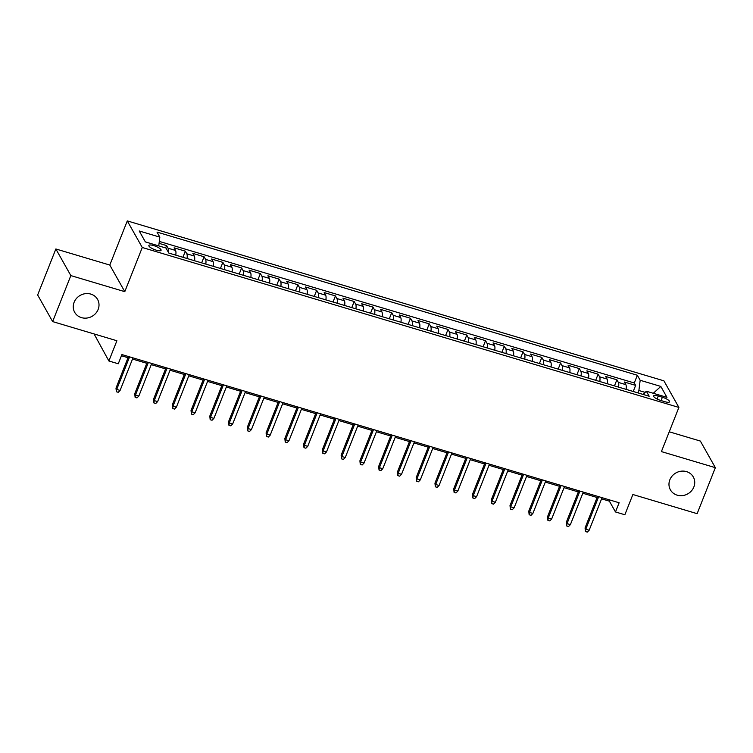 <?xml version="1.0" encoding="UTF-8"?>
<svg xmlns="http://www.w3.org/2000/svg" width="753" height="753" viewBox="0 0 753 753"><rect width="100%" height="100%" fill="white"/><g stroke="black" fill="none" stroke-linecap="round" stroke-linejoin="round"><path stroke-width="1.13" d="M98.144 309.436A13.14 12.029 -29.4 0 1 86.811 318.058A13.14 12.029 -29.4 0 1 74.679 312.307A13.14 12.029 -29.4 0 1 74.123 302.273A13.14 12.029 -29.4 0 1 85.447 293.651A13.14 12.029 -29.4 0 1 97.579 299.412A13.14 12.029 -29.4 0 1 98.144 309.436M693.861 486.975A13.14 12.029 -29.4 0 1 682.529 495.606A13.14 12.029 -29.4 0 1 670.405 489.845A13.14 12.029 -29.4 0 1 669.841 479.821A13.14 12.029 -29.4 0 1 681.173 471.19A13.14 12.029 -29.4 0 1 693.297 476.95A13.14 12.029 -29.4 0 1 693.861 486.975M156.266 250.184A6.57 1.751 21.6 0 0 161.086 250.297A6.57 1.751 21.6 0 0 153.678 245.582A6.57 1.751 21.6 0 0 148.868 245.459A6.57 1.751 21.6 0 0 156.266 250.184M94.069 333.937L108.884 360.979L118.268 363.774L121.911 354.569L619.126 502.759L615.483 511.955L624.858 514.751L632.878 494.514L697.137 513.668L715.35 467.669L700.365 441.06L669.248 431.789M55.863 248.979L37.65 294.978L52.635 321.587L70.848 275.589L124.791 291.665L142.27 247.502L127.285 220.902L109.806 265.056L55.863 248.979L70.848 275.589M142.27 247.502L678.886 407.429L663.911 380.83L127.285 220.902M626.082 389.357A8.208 2.475 -73.4 0 0 625.856 384.651L624.378 382.025L635.636 385.385L633.217 391.485M618.571 387.127A8.208 2.475 -73.4 0 0 618.354 382.411L616.876 379.794L614.457 385.894M616.876 379.794L605.619 376.434L607.097 379.06A8.208 2.475 -73.4 0 1 607.313 383.766M588.554 378.175A8.208 2.475 -73.4 0 0 588.338 373.469L586.86 370.843L598.117 374.194L595.698 380.303M569.786 372.584A8.208 2.475 -73.4 0 0 569.569 367.878L568.091 365.252L579.349 368.603L576.93 374.712M551.027 366.993A8.208 2.475 -73.4 0 0 550.81 362.287L549.332 359.661L560.59 363.012L558.171 369.121M532.267 361.402A8.208 2.475 -73.4 0 0 532.042 356.696L530.564 354.07L541.821 357.421L539.402 363.53M513.499 355.811A8.208 2.475 -73.4 0 0 513.282 351.096L511.805 348.479L523.062 351.83L520.643 357.939M494.74 350.22A8.208 2.475 -73.4 0 0 494.523 345.505L493.046 342.888L504.303 346.239L501.884 352.348M475.971 344.629A8.208 2.475 -73.4 0 0 475.755 339.914L474.277 337.288L485.534 340.648L483.115 346.757M457.212 339.029A8.208 2.475 -73.4 0 0 456.996 334.323L455.518 331.697L466.775 335.057L464.356 341.165M438.453 333.438A8.208 2.475 -73.4 0 0 438.227 328.732L436.749 326.105L448.007 329.466L445.597 335.565M419.685 327.847A8.208 2.475 -73.4 0 0 419.468 323.141L417.99 320.514L429.248 323.875L426.829 329.974M400.925 322.256A8.208 2.475 -73.4 0 0 400.709 317.55L399.231 314.923L410.489 318.274L408.07 324.383M382.157 316.665A8.208 2.475 -73.4 0 0 381.94 311.958L380.463 309.332L391.72 312.683L389.301 318.792M363.398 311.074A8.208 2.475 -73.4 0 0 363.181 306.367L361.704 303.741L372.961 307.092L370.542 313.201M344.639 305.483A8.208 2.475 -73.4 0 0 344.413 300.776L342.935 298.15L354.192 301.501L351.783 307.61M325.87 299.892A8.208 2.475 -73.4 0 0 325.654 295.176L324.176 292.559L335.433 295.91L333.014 302.019M307.111 294.301A8.208 2.475 -73.4 0 0 306.895 289.585L305.417 286.968L316.674 290.319L314.255 296.428M288.343 288.71A8.208 2.475 -73.4 0 0 288.126 283.994L286.648 281.368L297.906 284.728L295.487 290.837M269.583 283.109A8.208 2.475 -73.4 0 0 269.367 278.403L267.889 275.777L279.147 279.137L276.728 285.246M250.824 277.518A8.208 2.475 -73.4 0 0 250.598 272.812L249.121 270.186L260.378 273.546L257.968 279.655M232.056 271.927A8.208 2.475 -73.4 0 0 231.839 267.221L230.362 264.595L241.619 267.955L239.2 274.054M213.297 266.336A8.208 2.475 -73.4 0 0 213.08 261.63L211.602 259.004L222.86 262.364L220.441 268.463M194.538 260.745A8.208 2.475 -73.4 0 0 194.312 256.039L192.834 253.413L204.091 256.764L201.672 262.872M175.769 255.154A8.208 2.475 -73.4 0 0 175.553 250.448L174.075 247.822L185.332 251.173L182.913 257.281M662.376 397.245L658.254 396.022A6.363 1.694 21.6 0 0 653.595 395.899A6.363 1.694 21.6 0 0 660.767 400.474L664.89 401.707A6.363 1.694 21.6 0 0 669.558 401.82A6.363 1.694 21.6 0 0 662.376 397.245L661.068 400.568M645.142 392.379L638.883 390.515L640.172 380.274L637.339 375.248L157.01 232.093L159.843 237.129L139.211 230.973L145.367 241.901L165.999 248.057L168.841 253.083L649.171 396.238L646.328 391.212L643.081 394.431M640.172 380.274L660.814 386.43L666.97 397.358L646.328 391.212M635.636 385.385L634.28 382.976L159.307 241.412M168.361 252.236A8.208 2.475 106.6 0 0 168.041 248.208L166.564 245.582L159.062 243.351M185.332 251.173L186.81 253.799A8.208 2.475 106.6 0 1 187.026 258.505M204.091 256.764L205.569 259.39A8.208 2.475 106.6 0 1 205.795 264.105M222.86 262.364L224.338 264.981A8.208 2.475 106.6 0 1 224.554 269.696M241.619 267.955L243.097 270.572A8.208 2.475 106.6 0 1 243.313 275.287M260.378 273.546L261.856 276.172A8.208 2.475 106.6 0 1 262.082 280.878M279.147 279.137L280.624 281.763A8.208 2.475 106.6 0 1 280.841 286.469M297.906 284.728L299.383 287.354A8.208 2.475 106.6 0 1 299.609 292.06M316.674 290.319L318.152 292.945A8.208 2.475 106.6 0 1 318.368 297.651M335.433 295.91L336.911 298.536A8.208 2.475 106.6 0 1 337.128 303.243M354.192 301.501L355.67 304.127A8.208 2.475 106.6 0 1 355.896 308.834M372.961 307.092L374.439 309.718A8.208 2.475 106.6 0 1 374.655 314.425M391.72 312.683L393.198 315.309A8.208 2.475 106.6 0 1 393.424 320.025M410.489 318.274L411.966 320.9A8.208 2.475 106.6 0 1 412.183 325.616M429.248 323.875L430.725 326.491A8.208 2.475 106.6 0 1 430.942 331.207M448.007 329.466L449.485 332.092A8.208 2.475 106.6 0 1 449.71 336.798M466.775 335.057L468.253 337.683A8.208 2.475 106.6 0 1 468.47 342.389M485.534 340.648L487.012 343.274A8.208 2.475 106.6 0 1 487.238 347.98M504.303 346.239L505.781 348.865A8.208 2.475 106.6 0 1 505.997 353.571M523.062 351.83L524.54 354.456A8.208 2.475 106.6 0 1 524.756 359.162M541.821 357.421L543.299 360.047A8.208 2.475 106.6 0 1 543.525 364.753M560.59 363.012L562.067 365.638A8.208 2.475 106.6 0 1 562.284 370.344M579.349 368.603L580.827 371.229A8.208 2.475 106.6 0 1 581.043 375.935M598.117 374.194L599.595 376.82A8.208 2.475 106.6 0 1 599.812 381.536M637.942 392.897L638.883 390.515M108.884 360.979L116.894 340.742L52.635 321.587M678.886 407.429L661.407 451.593L715.35 467.669M601.591 498.844L609.403 501.178L615.483 511.955M121.44 355.745L128.029 357.703M132.519 359.049L146.788 363.304M151.278 364.64L165.556 368.895M170.037 370.231L184.316 374.486M188.805 375.822L203.084 380.077M207.564 381.413L221.843 385.668M226.333 387.004L240.602 391.259M245.092 392.595L259.371 396.85M263.851 398.186L278.13 402.441M282.62 403.777L296.889 408.032M301.379 409.368L315.658 413.623M320.147 414.969L334.417 419.223M338.906 420.56L353.185 424.814M357.666 426.151L371.944 430.405M376.434 431.742L390.703 435.996M395.193 437.333L409.472 441.587M413.962 442.924L428.231 447.178M432.721 448.515L447 452.769M451.48 454.106L465.759 458.361M470.249 459.697L484.518 463.952M489.008 465.288L503.286 469.543M507.776 470.889L522.045 475.143M526.535 476.48L540.814 480.734M545.294 482.071L559.573 486.325M564.063 487.662L578.332 491.916M582.822 493.253L597.101 497.507M609.874 500.001L609.403 501.178M634.28 382.976L637.339 375.248M166.564 245.582L165.632 247.944M159.843 237.129L158.742 245.892M653.284 393.282L660.814 386.43M124.791 291.665L109.806 265.056M597.562 496.331L585.062 527.919L585.787 529.208L598.673 496.669M589.166 530.216L587.302 532.098L585.429 531.543L585.787 529.208L589.166 530.216L602.052 497.667M585.429 531.543L585.062 527.919M578.803 490.74L566.294 522.328L567.028 523.617L579.914 491.069M570.398 524.625L568.543 526.507L566.67 525.952L567.028 523.617L570.398 524.625L583.293 492.076M566.67 525.952L566.294 522.328M560.034 485.148L547.535 516.737L548.259 518.026L561.145 485.478M551.638 519.033L549.775 520.916L547.902 520.361L548.259 518.026L551.638 519.033L564.524 486.485M547.902 520.361L547.535 516.737M541.275 479.557L528.766 511.146L529.5 512.435L542.386 479.887M532.879 513.442L531.016 515.325L529.143 514.77L529.5 512.435L532.879 513.442L545.765 480.894M529.143 514.77L528.766 511.146M522.516 473.966L510.007 505.555L510.732 506.844L523.627 474.296M514.111 507.851L512.256 509.734L510.374 509.169L510.732 506.844L514.111 507.851L526.996 475.303M510.374 509.169L510.007 505.555M503.748 468.375L491.248 499.954L491.973 501.253L504.858 468.705M495.352 502.26L493.488 504.143L491.615 503.578L491.973 501.253L495.352 502.26L508.237 469.712M491.615 503.578L491.248 499.954M484.988 462.784L472.479 494.363L473.213 495.662L486.099 463.114M476.583 496.669L474.729 498.552L472.856 497.987L473.213 495.662L476.583 496.669L489.478 464.121M472.856 497.987L472.479 494.363M466.22 457.193L453.72 488.772L454.445 490.071L467.331 457.523M457.824 491.078L455.96 492.961L454.087 492.396L454.445 490.071L457.824 491.078L470.71 458.53M454.087 492.396L453.72 488.772M447.461 451.602L434.952 483.181L435.686 484.48L448.572 451.932M439.065 485.487L437.201 487.36L435.328 486.805L435.686 484.48L439.065 485.487L451.951 452.939M435.328 486.805L434.952 483.181M428.702 446.011L416.193 477.59L416.917 478.889L429.812 446.341M420.296 479.896L418.442 481.769L416.56 481.214L416.917 478.889L420.296 479.896L433.182 447.348M416.56 481.214L416.193 477.59M409.933 440.411L397.433 471.999L398.158 473.298L411.044 440.75M401.537 474.296L399.674 476.178L397.8 475.623L398.158 473.298L401.537 474.296L414.423 441.757M397.8 475.623L397.433 471.999M391.174 434.82L378.665 466.408L379.399 467.698L392.285 435.149M382.769 468.705L380.914 470.587L379.041 470.032L379.399 467.698L382.769 468.705L395.664 436.156M379.041 470.032L378.665 466.408M372.406 429.229L359.906 460.817L360.631 462.107L373.516 429.558M364.01 463.114L362.155 464.996L360.273 464.441L360.631 462.107L364.01 463.114L376.895 430.565M360.273 464.441L359.906 460.817M353.646 423.638L341.137 455.226L341.871 456.516L354.757 423.967M345.251 457.523L343.387 459.405L341.514 458.85L341.871 456.516L345.251 457.523L358.136 424.974M341.514 458.85L341.137 455.226M334.887 418.047L322.378 449.635L323.103 450.925L335.998 418.376M326.482 451.932L324.628 453.814L322.745 453.25L323.103 450.925L326.482 451.932L339.368 419.383M322.745 453.25L322.378 449.635M316.119 412.456L303.619 444.044L304.344 445.334L317.229 412.785M307.723 446.341L305.859 448.223L303.986 447.659L304.344 445.334L307.723 446.341L320.609 413.792M303.986 447.659L303.619 444.044M297.36 406.865L284.85 438.444L285.585 439.743L298.47 407.194M288.954 440.75L287.1 442.632L285.227 442.067L285.585 439.743L288.954 440.75L301.849 408.201M285.227 442.067L284.85 438.444M278.591 401.274L266.091 432.853L266.816 434.152L279.702 401.603M270.195 435.159L268.341 437.041L266.458 436.476L266.816 434.152L270.195 435.159L283.081 402.61M266.458 436.476L266.091 432.853M259.832 395.683L247.323 427.262L248.057 428.561L260.943 396.012M251.436 429.568L249.572 431.441L247.699 430.885L248.057 428.561L251.436 429.568L264.322 397.019M247.699 430.885L247.323 427.262M241.073 390.092L228.564 421.671L229.288 422.97L242.184 390.421M232.668 423.977L230.813 425.85L228.931 425.294L229.288 422.97L232.668 423.977L245.553 391.428M228.931 425.294L228.564 421.671M222.304 384.491L209.805 416.08L210.529 417.378L223.415 384.83M213.908 418.376L212.045 420.259L210.172 419.703L210.529 417.378L213.908 418.376L226.794 385.837M210.172 419.703L209.805 416.08M203.545 378.9L191.036 410.489L191.77 411.778L204.656 379.239M195.14 412.785L193.286 414.668L191.413 414.112L191.77 411.778L195.14 412.785L208.035 380.237M191.413 414.112L191.036 410.489M184.777 373.309L172.277 404.898L173.002 406.187L185.887 373.639M176.381 407.194L174.527 409.077L172.644 408.521L173.002 406.187L176.381 407.194L189.267 374.646M172.644 408.521L172.277 404.898M166.018 367.718L153.508 399.306L154.243 400.596L167.128 368.048M157.622 401.603L155.758 403.486L153.885 402.93L154.243 400.596L157.622 401.603L170.507 369.055M153.885 402.93L153.508 399.306M147.259 362.127L134.749 393.715L135.474 395.005L148.369 362.457M138.853 396.012L136.999 397.895L135.116 397.33L135.474 395.005L138.853 396.012L151.739 363.464M135.116 397.33L134.749 393.715M128.49 356.536L115.99 388.124L116.715 389.414L129.601 356.866M120.094 390.421L118.23 392.304L116.357 391.739L116.715 389.414L120.094 390.421L132.98 357.873M116.357 391.739L115.99 388.124M618.354 382.411L625.856 384.651M168.041 248.208L175.553 250.448M186.81 253.799L194.312 256.039M205.569 259.39L213.08 261.63M224.338 264.981L231.839 267.221M243.097 270.572L250.598 272.812M261.856 276.172L269.367 278.403M280.624 281.763L288.126 283.994M299.383 287.354L306.895 289.585M318.152 292.945L325.654 295.176M336.911 298.536L344.413 300.776M355.67 304.127L363.181 306.367M374.439 309.718L381.94 311.958M393.198 315.309L400.709 317.55M411.966 320.9L419.468 323.141M430.725 326.491L438.227 328.732M449.485 332.092L456.996 334.323M468.253 337.683L475.755 339.914M487.012 343.274L494.523 345.505M505.781 348.865L513.282 351.096M524.54 354.456L532.042 356.696M543.299 360.047L550.81 362.287M562.067 365.638L569.569 367.878M580.827 371.229L588.338 373.469M599.595 376.82L607.097 379.06M657.068 399.015L658.254 396.022"/></g></svg>
